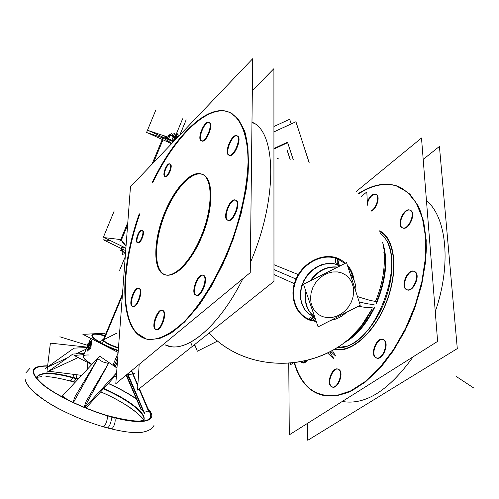 <?xml version="1.0" encoding="UTF-8"?>
<svg xmlns="http://www.w3.org/2000/svg" width="499" height="499" viewBox="0 0 499 499"><rect width="100%" height="100%" fill="white"/><g stroke="black" fill="none" stroke-linecap="round" stroke-linejoin="round"><path stroke-width="0.75" d="M309.848 388.69L316.478 393.025L323.938 395.57L336.688 395.782L350.61 391.328L365.1 382.222L379.477 368.711L393 351.321L404.957 330.849L414.694 308.32L421.692 284.892L425.585 261.807L426.221 240.244L423.651 221.263L418.093 205.707L409.935 194.186L399.655 187.05C407.564 191.429 414.126 198.521 419.341 208.32C423.589 219.566 425.928 232.802 426.364 248.04C425.422 272.585 419.503 297.641 408.619 323.215C400.734 339.295 391.765 353.616 381.716 366.166C371.325 377.338 360.833 385.783 350.236 391.509C334.617 398.009 320.614 396.78 309.848 388.69C302.881 382.702 297.803 374.113 294.622 362.916C297.803 374.113 302.881 382.702 309.848 388.69M399.443 186.963L397.185 186.096C385.29 182.409 372.485 184.973 358.762 193.78C373.458 184.362 387.018 182.085 399.443 186.963M367.37 203.311C369.497 197.167 372.335 194.161 375.884 194.304C372.335 194.161 369.497 197.167 367.37 203.311M376.19 194.423C380.7 195.995 376.583 209.611 371.119 211.171C376.583 209.611 380.7 195.995 376.19 194.423M301.733 362.492L301.165 361.887L302.725 362.979L304.259 362.854L307.197 360.546C305.157 362.948 303.336 363.596 301.733 362.492M331.573 386.538C326.739 383.22 332.602 367.457 338.041 369.148L339.133 369.665C344.048 372.822 338.197 388.783 332.746 387.105L331.573 386.538C326.165 382.721 333.993 365.199 339.133 369.665C344.684 373.371 336.663 391.241 331.573 386.538M375.978 357.633C370.483 354.321 376.951 337.542 382.964 339.52L383.956 339.962C389.544 343.1 383.089 360.091 377.069 358.126L375.978 357.633C369.946 353.903 378.211 335.571 383.956 339.962C390.149 343.568 381.679 362.28 375.978 357.633M414.463 271.481L414.825 271.649C420.925 274.388 413.702 292.233 407.44 289.919L406.71 289.607C400.709 286.688 407.939 269.067 414.195 271.387L414.226 271.394M402.637 227.9C396.699 225.479 404.209 207.84 410.172 210.229C404.209 207.84 396.699 225.479 402.637 227.9L403.036 228.055C408.999 230.488 416.546 212.605 410.496 210.353C416.784 212.749 408.438 231.324 402.637 227.9M426.452 200.586C446.742 217.19 451.632 264.738 435.253 311.638C451.632 264.738 446.742 217.19 426.452 200.586M413.097 356.829C389.002 390.405 365.499 405.307 342.601 401.533L342.264 401.464C365.237 405.469 388.846 390.592 413.097 356.829M337.486 258.875L344.952 263.46L337.486 258.875C323.265 252.874 303.535 262.574 296.606 279.259C303.535 262.574 323.265 252.874 337.486 258.875L337.156 262.405L338.147 264.744L332.933 263.435L327.394 263.397L321.799 264.638L316.397 267.108L311.451 270.689L307.197 275.223L303.841 280.494L301.533 286.245L300.379 292.214L300.435 298.109L301.695 303.66L304.084 308.613L307.49 312.736L311.744 315.848L307.272 312.524L303.935 308.37L301.608 303.404L300.41 297.859L300.404 291.977L301.589 286.039L303.928 280.326L307.303 275.092L311.557 270.601L316.491 267.052L321.867 264.613L327.444 263.391L332.958 263.441L340.368 265.755L338.147 264.744M347.753 266.41L351.209 272.03L353.267 278.511L351.209 272.03L347.753 266.41M310.578 319.784L316.11 321.075L310.578 319.784C295.951 315.044 289.052 295.714 296.606 279.259C289.052 295.714 295.951 315.044 310.578 319.784L314.395 317.139M251.976 122.186C276.646 131.318 277.849 199.375 250.355 262.555C277.849 199.375 276.646 131.318 251.976 122.186M242.913 278.679C220.477 323.845 189.795 350.76 170.402 346.524L165.063 344.821C184.025 355.12 218.238 328.467 242.913 278.679M229.771 112.425L227.993 111.776C206.598 104.927 174.631 137.25 153.106 182.066C175.23 135.928 208.457 103.187 229.771 112.425M139.608 214.595C122.236 263.821 119.916 315.674 137.038 333.282C140.244 336.644 144.024 338.715 148.371 339.488L159.169 338.727L171.382 332.927L184.499 322.111L197.91 306.586L210.94 286.969L222.897 264.171L233.114 239.358L241.048 213.834L246.275 188.965L248.564 166.048L247.872 146.213L244.348 130.333L238.266 119.005L230.033 112.531C236.451 116.336 241.516 123.147 245.209 132.965C247.959 144.417 248.907 158.195 248.059 174.294C245.265 200.423 238.135 227.569 226.665 255.731C218.568 273.521 209.692 289.507 200.043 303.691C190.219 316.416 180.557 326.234 171.045 333.145C161.882 338.222 153.63 340.181 146.294 339.014L137.038 333.282C119.916 315.674 122.236 263.821 139.608 214.595M209.393 122.648C213.909 124.22 206.399 142.87 201.995 141.049L201.715 140.936C205.925 143.706 214.071 124.326 209.393 122.648M209.05 122.529C204.684 121.151 197.529 138.678 201.565 140.843C197.529 138.678 204.684 121.151 209.05 122.529L208.626 122.324C213.528 123.265 205.987 142.658 201.44 140.812L200.947 140.568M139.04 288.279L139.776 288.672C143.332 291.329 137.244 307.97 133.196 306.673L132.828 306.554M132.74 306.505L132.403 306.249C128.985 303.467 134.855 287.287 138.934 288.266M162.543 310.372L163.429 310.833C167.34 313.79 161.034 331.193 156.543 329.827L156.1 329.683M156.031 329.646L155.601 329.321C151.821 326.215 157.965 309.23 162.462 310.359M203.299 275.255L204.116 275.641C208.644 278.504 201.715 297.117 196.718 295.52L195.826 295.084C191.435 292.04 198.234 273.82 203.243 275.242M236.202 200.405C241.242 202.744 233.563 222.354 228.361 220.458L227.762 220.196C222.885 217.664 230.382 198.496 235.609 200.168C230.382 198.496 222.885 217.664 227.762 220.196C232.609 223.995 241.578 203.006 236.202 200.405L235.908 200.261M142.739 230.532C145.259 232.104 140.818 243.874 138.073 242.901L137.855 242.82C140.456 244.554 145.371 232.21 142.739 230.532L142.402 230.357L142.739 230.532M137.668 242.695C135.273 241.111 139.371 229.877 142.184 230.326C139.371 229.877 135.273 241.111 137.668 242.695M170.39 164.177C173.172 165.45 168.344 177.769 165.512 176.658L165.3 176.571C167.982 178.43 173.284 165.543 170.39 164.177L170.147 164.071M165.144 176.471C162.693 174.899 167.109 163.497 169.966 164.04C167.109 163.497 162.693 174.899 165.144 176.471M237.443 135.99C242.458 137.768 234.524 157.391 229.609 155.407L229.278 155.276C233.975 158.333 242.651 137.892 237.443 135.99M229.128 155.189C224.569 152.837 232.21 134.237 237.081 135.865C232.21 134.237 224.569 152.837 229.128 155.189M165.755 212.081C175.374 188.647 191.441 171.107 201.596 174.157C213.803 176.353 214.196 208.351 201.415 237.63C189.539 263.185 177.837 275.666 166.298 275.092C153.23 272.965 153.474 240.543 165.755 212.081C176.209 186.869 193.693 169.142 203.698 175.037C213.871 180.519 213.129 210.272 201.415 237.63C189.845 265.094 171.257 281.261 162.375 273.134C153.312 265.406 155.164 237.206 165.755 212.081M90.288 343.549L90.487 344.884L89.951 346.849L89.259 347.971L88.417 348.246C89.939 347.597 90.562 346.032 90.288 343.549L90.063 343.412M88.148 347.497L89.595 343.58L88.148 347.497M90.855 342.183L90.425 341.958L88.928 343.212L90.855 342.183M87.88 349.649L88.691 349.649L87.88 349.649L88.404 348.277L87.88 349.649M162.973 139.807L153.505 162.649L162.973 139.807M121.394 240.081L127.613 225.086L121.394 240.081L126.066 245.851M171.924 143.35L163.61 138.273L163.903 137.562L163.61 138.273L171.924 143.35L163.61 138.273M167.926 137.462L164.851 136.239L167.926 137.462M125.867 248.571L121.488 245.988M122.03 250.76L122.679 249.194L122.03 250.76M173.078 141.03L172.517 137.93L179.041 135.89M173.839 141.342L173.353 141.148L173.839 141.342M168.475 138.909L170.016 135.198L168.475 138.909M175.86 136.888L173.615 135.921L175.86 136.888M140.762 408.35L143.668 411.931L140.762 408.35L126.484 374.861L140.762 408.35M144.199 412.461L148.346 410.833L139.053 388.877L148.346 410.833L144.199 412.461M86.208 349.125L75.917 353.903L86.208 349.125M67.615 357.764L48.278 366.753L67.615 357.764M89.277 355.007C80.52 354.602 81.412 357.721 91.947 364.357C85.591 360.621 82.722 357.833 83.345 355.999M92.016 335.147C90.082 337.698 104.422 346.35 118.251 350.859C93.693 342.875 81.668 329.122 104.36 335.808C97.48 333.956 93.394 333.694 92.097 335.016M108.476 363.459L102.707 361.894L97.816 358.75L73.453 402.468L97.816 358.75L102.707 361.894L108.476 363.459M91.367 342.9L91.005 347.042M88.448 350.049L90.419 348.283M116.529 373.938L115.693 373.751M103.636 339.089C101.896 340.886 106.299 343.749 116.86 347.684L118.45 348.146L116.86 347.684C108.121 344.572 103.443 341.852 102.806 339.526M137.799 385.92L131.399 370.801L137.799 385.92M85.111 407.589L85.497 406.885L85.111 407.589M356.504 191.304L421.499 138.011L437.611 341.385L289.289 434.847L288.765 363.478M402.512 188.547L396.705 185.884C384.879 182.216 372.135 184.742 358.482 193.462M294.204 362.966C297.859 375.685 303.903 384.954 312.355 390.779M306.561 385.92C311.332 390.86 316.959 394.029 323.439 395.414L336.395 395.582L350.554 390.954L365.274 381.517L379.839 367.557L393.48 349.649L405.456 328.629L415.087 305.594L421.842 281.773L425.366 258.463L425.528 236.888L422.41 218.125L416.266 203.024L407.527 192.171L395.688 185.559M307.503 423.364L307.771 440.299L457.296 348.608L439.426 146.432L423.189 159.418M375.99 194.367L375.454 194.117C372.31 193.793 369.597 196.363 367.301 201.827M370.938 210.852C376.502 208.825 380.176 195.178 375.454 194.117L375.429 194.105M300.86 361.943L301.508 362.517M301.016 362.118L302.244 362.817L306.417 360.74M338.902 369.728L337.549 368.979C331.922 367.252 326.096 383.793 331.355 386.575M330.812 386.145L332.247 386.943C337.892 388.665 343.692 371.911 338.353 369.304M383.75 340.012L382.459 339.339C376.24 337.318 369.821 354.92 375.778 357.652M375.173 357.222L376.558 357.951C382.795 359.96 389.183 342.139 383.138 339.594M414.638 271.643L413.696 271.188C407.221 268.818 400.042 287.281 406.535 289.582M405.893 289.208L406.935 289.719C413.415 292.083 420.582 273.39 413.989 271.288M410.309 210.31L409.704 210.023C403.535 207.547 396.031 226.041 402.462 227.825M401.851 227.519L402.55 227.856C408.712 230.326 416.216 211.645 409.704 210.023L409.691 210.017M367.464 205.176L366.821 191.947L361.126 196.562M292.901 363.116L290.455 364.831L290.443 363.353M286.937 149.762L290.125 159.412M293.275 159.711L287.655 142.677L273.932 149.076L287.655 142.677L293.256 159.711M217.707 340.985L197.323 351.252L194.654 344.553M309.199 162.774L295.926 121.731L273.926 131.879M277.506 158.414L279.003 159.131M273.97 274.525L294.304 283.644M358.438 306.199C365.917 307.758 370.776 307.995 373.009 306.904M383.856 251.995C385.478 266.94 382.783 283.195 375.772 300.76M372.054 308.881L361.17 326.171L352.25 335.752C359.748 329.016 366.347 320.059 372.054 308.881C365.717 321.319 358.338 330.987 349.942 337.867M382.452 242.096C388.284 258.775 386.326 279.178 376.57 303.305M374.624 307.552C365.779 325.198 355.463 337.018 343.68 343M273.97 264.713L298.277 274.575M357.44 296.549C367.345 299.787 373.371 301.359 375.535 301.277M356.879 331.087L359.099 328.704M314.963 317.738L312 320.876C296.107 316.722 288.148 296.606 295.994 279.003C303.567 261.308 324.681 251.708 339.37 258.962C338.272 262.206 338.434 264.414 339.863 265.574L334.972 263.946L329.708 263.484L324.3 264.214L318.973 266.123L313.977 269.117L309.523 273.078L305.812 277.831L303.012 283.158L301.246 288.834L300.579 294.597L301.047 300.205L302.612 305.407L305.213 309.979L308.719 313.734L313.285 316.634M316.316 321.687L308.532 319.647L310.883 317.171L313.185 316.609M354.084 280.295C353.286 274.282 351.009 269.142 347.26 264.875M345.564 263.154L341.066 259.854L335.921 257.615C335.16 260.996 335.503 263.279 336.956 264.451L340.299 265.786M330.837 320.346L334.898 319.341M355.743 286.95C355.157 281.879 353.304 277.563 350.186 273.982M339.071 266.404L336.881 264.426M313.241 316.603L314.782 317.202M340.137 265.867L339.763 265.53M337.405 267.239C326.901 266.366 318.088 270.776 310.971 280.475M306.13 291.94C304.359 302.644 307.197 310.921 314.632 316.759M346.549 262.661L303.486 284.218L318.094 326.876L360.247 305.269L346.549 262.661M380.431 233.563L384.879 238.154C404.814 261.214 378.323 336.981 347.111 346.15L336.825 347.759M380.113 232.465L380.631 231.374L379.62 230.831C394.977 237.911 398.832 270.302 386.75 301.564C374.849 332.902 350.516 354.19 334.449 349.225M139.177 364.376L137.531 390.093L273.97 281.33L273.907 68.662L252.338 90.55M251.97 122.43L254.69 123.627M232.185 113.741L227.432 111.527C205.956 104.653 173.82 137.319 152.282 182.441M139.283 213.778C120.883 265.418 119.217 320.009 138.803 335.241M250.242 272.622L115.805 383.681L130.464 186.788L252.706 58.701L250.242 272.622M134.318 330.55C137.924 335.409 142.415 338.328 147.785 339.301C158.42 340.337 170.664 334.33 184.518 321.281C202.781 302.344 221.026 271.032 233.488 236.351C242.333 209.667 247.186 185.042 248.053 162.481C248.084 134.237 240.175 116.117 227.432 111.527L226.583 111.289M201.396 140.799C196.55 139.732 204.066 120.496 208.626 122.324M132.042 306.23C128.193 303.985 134.3 286.782 138.479 288.091L139.396 288.678M139.015 288.316C142.945 290.374 136.826 307.808 132.634 306.486L131.661 305.85M155.233 329.321C151.01 326.776 157.328 308.8 161.957 310.178L163.042 310.858M162.618 310.453C166.928 312.792 160.603 331.024 155.956 329.639L154.809 328.897M195.471 295.052C190.606 292.639 197.542 273.421 202.7 275.043L203.748 275.641M203.261 275.255C208.233 277.444 201.284 296.936 196.113 295.308L194.99 294.647M227.432 220.109C222.043 218.256 229.708 198.034 235.085 199.949L235.859 200.342M235.335 200.03C240.836 201.646 233.145 222.149 227.762 220.221L226.914 219.772M137.319 242.626C134.468 241.585 138.94 229.153 141.816 230.145L142.371 230.507M141.997 230.207C144.891 231.162 140.412 243.699 137.531 242.701L136.951 242.321M164.907 176.421C161.776 175.717 166.629 162.73 169.604 163.853L170.04 164.109M169.635 163.865C172.81 164.477 167.945 177.575 164.969 176.44L164.508 176.166M228.96 155.139C223.589 153.879 231.517 133.651 236.607 135.647L237.106 135.884M236.601 135.641L236.607 135.647C242.071 136.707 234.112 157.179 229.029 155.164L228.455 154.877M166.323 208.856C152.925 237.873 151.983 272.672 165.562 274.83C175.523 277.488 192.258 259.324 201.983 234.125M199.269 240.518C213.285 210.678 213.616 176.047 200.872 173.864C190.281 170.646 173.303 190.007 163.834 214.807M291.191 123.914L289.676 119.261L273.926 126.503M194.872 345.102L192.427 346.331M190.786 342.613L192.296 346.393M217.676 340.967L197.342 351.215L194.685 344.535M309.162 162.761L295.901 121.775L273.926 131.911M290.181 159.418L286.962 149.694M287.206 142.889L287.044 142.402L273.932 148.502M329.789 351.845L334.043 359.062L327.587 352.974M332.334 350.454L335.571 355.987L330.662 351.377M117.078 333.014L99.376 341.877M87.525 347.934L87.749 348.071C89.433 346.63 89.92 344.99 89.227 343.15L87.674 345.108L87.518 347.928M87.194 349.886L87.069 351.29L90.937 347.822L91.579 340.443L87.724 343.936L87.599 345.327M87.724 349.525L89.19 349.125M91.105 343.125L90.35 341.946L88.791 343.3M171.581 143.706L147.479 132.784L162.899 137.892L147.479 132.784L171.581 143.706M119.797 241.865L127.8 222.56M151.97 164.258L162.799 138.136M125.898 248.128L104.241 237.618L120.746 239.576L104.241 237.618L125.898 248.128M125.873 248.44L124.912 247.647M102.37 343.568L122.355 295.695M103.293 339.919L122.486 293.942M164.539 135.884C164.919 136.576 168.001 138.416 173.777 141.404M168.044 137.325L163.828 135.647M173.359 141.841L148.396 130.551L163.797 135.722M165.256 136.215L168.163 137.188M126.085 245.651C122.947 243.057 121.407 241.098 121.463 239.788M125.711 250.666L103.343 239.801L110.391 240.605M121.575 248.658L122.448 254.359L125.492 253.567M121.407 247.554L123.559 246.993M124.076 252.351L123.796 251.808L125.561 252.656M121.719 249.587L121.631 249.013M121.875 250.623L121.463 250.099L121.781 249.98M121.968 251.197L123.59 247.005M124.245 252.438L121.868 250.567M121.588 250.386L119.804 249.899L125.517 253.267M164.508 136.102L167.864 138.416L165.481 137.487L173.153 141.167M172.523 135.784L171.881 136.09L176.802 138.242M174.17 136.52L175.361 137.044M173.328 141.173L175.785 138.273L171.325 133.445L167.477 137.992M170.14 134.693L169.342 134.78L172.08 136.177L172.648 135.884M170.446 134.487L167.34 141.81M170.147 134.693L169.336 134.786M175.186 136.576L174.638 133.526L172.124 134.306M169.735 135.048L167.97 135.597L168.244 137.088M175.885 136.876L173.583 135.89M177.419 136.395L176.434 135.329L175.33 136.632M175.367 136.576L173.565 135.865M170.352 134.599L177.17 137.855M178.299 136.121L178.037 134.481L174.974 135.397M178.38 136.096L178.224 135.634M177.85 134.537L177.6 133.807L174.924 135.123M175.105 136.102L175.648 136.258L175.08 135.99M106.443 415.168L107.054 415.667C141.747 426.258 160.41 421.767 147.947 408.538M143.737 420.333C146.45 413.702 127.975 399.593 103.455 388.79M36.857 376.957C41.766 371.905 55.483 372.672 78.012 379.259L72.829 377.762L73.783 374.369M136.346 398.782C128.599 393.486 119.267 388.359 108.364 383.394M79.915 377.225L80.333 375.186M113.56 417.164L114.471 417.744C89.184 411.263 57.803 396.774 42.833 384.717C28.431 371.93 30.027 365.648 47.636 365.861M47.605 366.098C30.508 366.041 29.154 372.335 43.538 384.966C58.433 396.88 89.333 411.114 114.252 417.501C116.778 419.409 113.616 429.52 110.709 428.828L110.429 428.76M148.371 409.517C156.38 422.715 142.564 424.693 106.911 415.449C108.682 417.164 105.189 427.35 103.037 426.732L102.844 426.676M136.489 399.113C128.742 393.748 119.33 388.546 108.264 383.506M69.579 380.824L71.195 380.263L73.004 377.331L78.362 378.884C55.115 372.079 41.274 371.418 36.832 376.895L36.801 376.789M143.625 420.732L143.637 420.501C147.71 414.17 129.048 399.574 103.78 388.434M86.845 347.591L73.971 348.134L45.565 368.362M115.219 366.846L117.452 361.526M91.629 364.7L89.614 363.484M118.282 350.385C104.484 345.863 90.269 337.268 92.19 334.729C93.307 333.263 97.417 333.482 104.534 335.397M83.926 354.596L74.151 355.45L91.735 364.588M132.466 372.578L134.724 373.739L126.534 374.818M116.367 376.159L114.496 376.408L113.666 375.978M112.93 365.274L118.088 352.986M105.202 333.794L104.129 333.251L82.896 334.355L118.132 352.425M118.481 347.684L116.379 347.055M117.677 347.46C108.663 344.36 103.767 341.578 102.981 339.108M87.836 344.641L90.356 341.628C91.411 342.351 91.342 344.298 90.163 347.46M90.369 346.967L87.849 349.98M87.094 348.028L88.042 344.148M127.794 373.776L144.698 413.634M131.624 370.614L137.855 385.091M139.371 388.621L149.207 411.469M127.32 374.169L144.51 413.871M148.839 411.912L139.102 388.84M137.811 385.771L131.468 370.745M126.11 375.173L141.098 409.735M84.381 353.517L72.879 354.047L46.918 372.379M87.936 362.374L87.076 369.572M87.038 347.123L50.387 343.137L47.006 371.038L81.668 375.354M98.303 357.845L74.563 397.379L73.16 402.574M116.616 372.734L84.836 407.608M116.966 368.05L99.644 356.13L62.331 396.025L67.958 399.949M85.903 406.436L85.204 407.633M109.007 362.555L85.641 402.256L84.188 407.434M64.277 397.385L63.959 397.722M114.976 374.537L115.868 375.148M114.758 376.371L85.922 408.045M379.858 231.605C394.803 238.934 398.414 270.801 386.55 301.496C374.868 332.253 351.059 353.317 335.135 348.813C351.059 353.317 374.868 332.253 386.55 301.496C398.414 270.801 394.803 238.934 379.858 231.605M414.825 271.649C421.349 274.668 412.729 293.693 406.71 289.607C400.36 286.457 408.756 267.82 414.825 271.649M375.772 300.747C381.785 285.833 384.61 271.606 384.236 258.058L384.28 260.079L384.236 258.058C384.61 271.537 381.785 285.759 375.766 300.729M295.994 279.003L273.97 269.585M374.306 304.116C372.198 304.727 367.139 303.972 359.143 301.845C367.139 303.972 372.198 304.727 374.306 304.116C372.198 304.727 367.139 303.972 359.143 301.845M338.353 264.932L339.651 266.11M314.669 316.871C306.816 310.927 303.885 302.375 305.887 291.229C303.885 302.375 306.816 310.927 314.669 316.871M310.235 280.843C317.557 270.508 326.726 265.917 337.729 267.077C326.726 265.917 317.557 270.508 310.235 280.843M322.622 316.659L327.157 317.651L331.922 317.507L336.694 316.241L341.229 313.915L345.314 310.652L348.751 306.604L351.365 301.976L353.036 296.992L353.672 291.89L353.248 286.925L351.77 282.34L349.312 278.367L345.988 275.205L341.958 273.015L337.424 271.918L332.608 271.98L327.762 273.196L323.134 275.517L318.955 278.822L315.449 282.945L312.798 287.673L311.127 292.757L310.534 297.94L311.039 302.955L312.605 307.546L315.156 311.482L318.555 314.57L322.622 316.659L327.157 317.651L331.922 317.507L336.694 316.241L341.229 313.915L345.314 310.652L348.751 306.604L351.365 301.976L353.036 296.992L353.672 291.89L353.248 286.925L351.77 282.34L349.312 278.367L345.988 275.205L341.958 273.015L337.424 271.918L332.608 271.98L327.762 273.196L323.134 275.517L318.955 278.822L315.449 282.945L312.798 287.673L311.127 292.757L310.534 297.94L311.039 302.955L312.605 307.546L315.156 311.482L318.555 314.57L322.622 316.659M336.869 347.734C352.225 349.787 373.558 329.883 384.529 301.77C395.62 273.708 393.761 243.818 381.248 234.206C393.586 243.699 395.607 272.928 384.935 300.722C374.381 328.56 353.51 348.895 338.041 347.828M382.939 244.828C387.424 261.152 385.209 280.363 376.308 302.463C385.209 280.363 387.424 261.152 382.939 244.828M373.776 307.989C365.761 323.857 356.411 334.997 345.726 341.416C356.411 334.997 365.761 323.857 373.776 307.989M132.403 306.249C128.567 303.012 136.196 284.767 139.776 288.672C143.743 291.778 135.928 310.397 132.403 306.249M155.601 329.321C151.334 325.697 159.437 306.523 163.429 310.833C167.832 314.32 159.524 333.912 155.601 329.321M195.826 295.084C190.98 291.616 199.556 271.468 204.116 275.641C209.131 278.953 200.324 299.562 195.826 295.084M310.241 320.327L312.324 317.857L314.47 317.146L312.324 317.857L310.241 320.327M474.05 388.203L456.186 376.446L474.05 388.203M379.839 231.542L379.945 230.993M59.855 336.788L81.144 343.349M146.594 132.422L155.838 109.998L146.594 132.422M179.852 135.042L185.541 121.382M105.214 232.79L114.234 210.902L105.214 232.79M175.08 136.919L182.622 118.787L175.08 136.919M122.423 294.753L103.642 339.744M169.248 139.196L173.652 141.535M179.771 135.123L186.152 119.81L179.771 135.123M125.261 256.698L119.617 270.271L125.261 256.698M103.349 237.299L112.369 215.437L103.349 237.299M123.534 247.136L125.523 248.159M121.875 250.598L121.475 250.08L121.875 250.598M173.141 136.121L174.675 137.256M174.949 137.368L176.846 137.724M173.228 141.098L174.775 137.375M170.022 135.179L172.192 135.672M174.201 136.558L175.33 137.05M78.187 379.072L76.023 378.429L77.021 374.774M106.68 427.768C109.138 429.165 112.893 418.461 110.622 416.522C112.893 418.461 109.138 429.165 106.68 427.768C109.056 429.128 112.786 418.917 110.734 416.653C85.572 409.667 55.9 395.501 42.072 383.956C28.805 371.761 30.657 365.761 47.623 365.948M108.327 383.438C119.292 388.428 128.648 393.58 136.402 398.901M148.097 408.887C157.229 422.198 144.779 424.792 110.734 416.653M143.25 421.144C148.415 415.049 129.534 400.017 103.617 388.609M36.845 376.926C41.224 371.824 54.285 372.323 76.023 378.429C74.931 380.868 73.896 381.978 72.916 381.76M117.77 357.315L114.09 366.073M128.062 374.618L144.174 412.486M49.569 370.807L78.212 357.558M108.52 363.465L84.462 407.321M87.356 406.473L86.626 408.207L87.356 406.473M110.048 416.216L110.803 416.759L110.048 416.216M89.377 345.888L79.647 342.888L89.377 345.888M342.601 401.533L343.087 401.689M361.17 326.171C325.03 372.553 249.288 376.115 209.019 333.107C251.384 378.598 332.54 371.393 366.297 319.335M312.062 316.029L311.139 315.549M350.211 274.063C354.315 279.016 356.211 284.91 355.893 291.734C356.211 284.91 354.315 279.016 350.211 274.063M346.269 312.436C341.796 316.697 336.688 319.31 330.943 320.289C336.688 319.316 341.796 316.697 346.269 312.436M170.402 346.524L170.976 346.711M140.824 420.738L142.826 420.395M25.125 378.966C27.164 394.547 69.417 417.376 106.911 427.836M143.444 420.245C144.641 418.829 129.129 403.828 100.679 391.84C110.728 396.25 119.542 400.865 127.126 405.693C136.283 411.388 143.618 418.898 143.363 420.064M69.791 380.88L73.085 381.81M37.138 377.3L37.837 377.113M372.036 308.887C366.278 320.152 359.679 329.109 352.244 335.758M313.646 316.796L308.719 313.734M380.45 233.638L384.879 238.154M347.111 346.15L336.894 347.716M121.899 250.766L121.619 250.417M30.09 368.175L25.823 372.89M25.112 378.897C25.455 381.928 27.9 385.864 32.447 390.698C42.303 399.069 51.322 405.2 59.5 409.099C76.21 417.732 93.282 424.312 110.709 428.828M103.037 426.732C121.163 431.76 134.399 433.575 142.745 432.178C149.095 430.824 152.894 428.454 154.135 425.054M75.081 382.396C62.419 378.747 52.707 376.82 45.939 376.608M41.891 376.589L37.007 377.331M83.171 356.417L86.489 348.445M86.545 348.302L87.275 346.549M88.909 342.613L90.687 338.353"/></g></svg>
